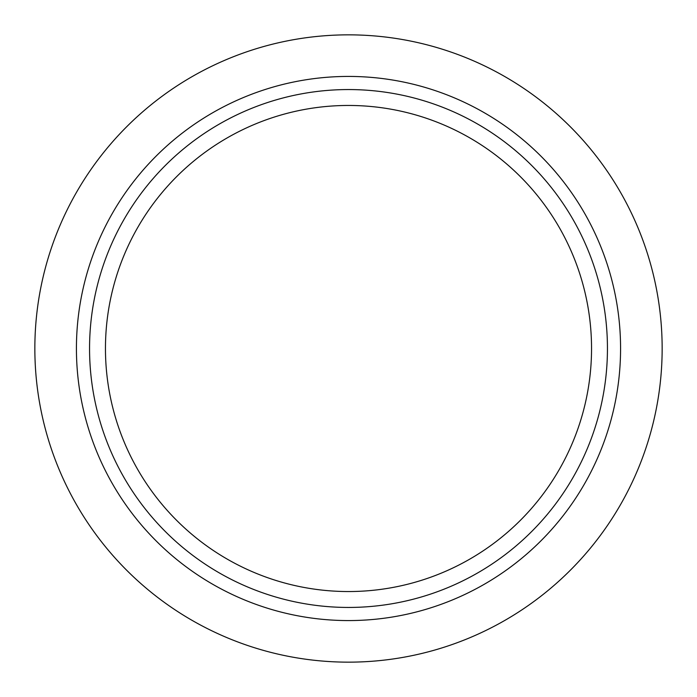 <?xml version="1.0" encoding="UTF-8"?>
<svg xmlns="http://www.w3.org/2000/svg" width="697" height="697" viewBox="0 0 697 697"><rect width="100%" height="100%" fill="white"/><g stroke="black" fill="none" stroke-linecap="round" stroke-linejoin="round"><path stroke-width="1.05" d="M348.5 662.15A313.65 313.65 0 0 1 34.85 348.5A313.65 313.65 0 0 1 348.5 34.85A313.65 313.65 0 0 1 662.15 348.5A313.65 313.65 0 0 1 348.5 662.15M348.5 620.574A272.074 272.074 0 0 1 76.426 348.5A272.074 272.074 0 0 1 348.5 76.426A272.074 272.074 0 0 1 620.574 348.5A272.074 272.074 0 0 1 348.5 620.574M348.5 607.444A258.944 258.944 0 0 1 89.556 348.5A258.944 258.944 0 0 1 348.5 89.556A258.944 258.944 0 0 1 607.444 348.5A258.944 258.944 0 0 1 348.5 607.444M348.5 105.456A243.044 243.044 0 0 1 591.544 348.5A243.044 243.044 0 0 1 348.5 591.544A243.044 243.044 0 0 1 105.456 348.5A243.044 243.044 0 0 1 348.5 105.456"/></g></svg>

